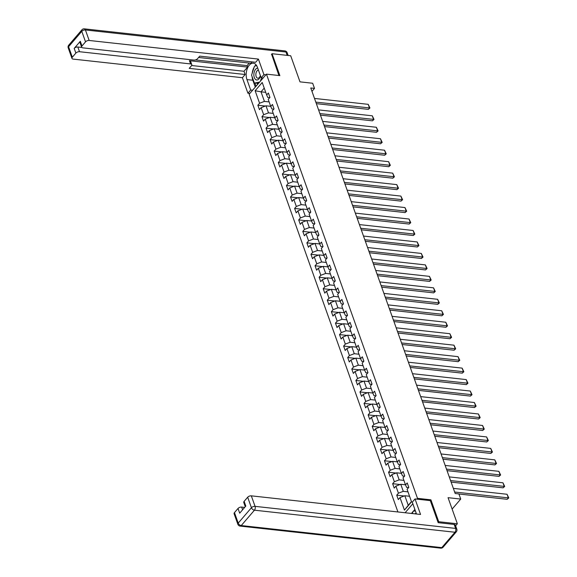 <?xml version="1.0" encoding="UTF-8"?>
<svg xmlns="http://www.w3.org/2000/svg" width="577" height="577" viewBox="0 0 577 577"><rect width="100%" height="100%" fill="white"/><g stroke="black" fill="none" stroke-linecap="round" stroke-linejoin="round"><path stroke-width="0.87" d="M438.087 522.459L438.715 521.723L430.918 499.819L417.496 498.34L266.444 74.137L249.17 94.239L397.921 511.965M438.715 521.723L457.359 523.772L455.621 525.798M266.444 74.137L279.867 75.616L272.063 53.711L271.435 54.44M272.063 53.711L290.7 55.76L299.997 81.855L312.669 83.254L314.501 88.396L310.772 87.985L455.174 493.515L458.903 493.926L460.734 499.069L448.062 497.677L457.359 523.772M417.496 498.34L416.81 499.141M412.843 503.75L405.104 512.758M255.128 90.748L259.578 103.24L257.869 105.223L259.441 109.637L261.143 107.654L263.66 114.708L261.958 116.691L263.523 121.105L265.232 119.122L267.742 126.183L266.04 128.166L267.613 132.573L269.315 130.59L271.825 137.651L270.123 139.634L271.695 144.041L273.397 142.057L275.914 149.118L274.205 151.102L275.777 155.509L277.479 153.525L279.996 160.586L278.294 162.57L279.859 166.977L281.569 165L284.079 172.054L282.377 174.038L283.949 178.452L285.651 176.468L288.161 183.522L286.459 185.505L288.031 189.92L289.733 187.936L292.243 194.99L290.541 196.973L292.113 201.387L293.816 199.404L296.333 206.465L294.623 208.441L296.196 212.855L297.898 210.872L300.415 217.933L298.713 219.916L300.278 224.323L301.987 222.34L304.497 229.401L302.795 231.384L304.367 235.791L306.07 233.808L308.58 240.869L306.877 242.852L308.45 247.259L310.152 245.283L312.669 252.337L310.96 254.32L312.532 258.734L314.234 256.751L316.751 263.804L315.049 265.788L316.614 270.202L318.324 268.218L320.834 275.272L319.131 277.256L320.704 281.67L322.406 279.686L324.916 286.74L323.214 288.724L324.786 293.138L326.488 291.154L328.998 298.215L327.296 300.191L328.868 304.606L330.571 302.622L333.088 309.683L331.378 311.667L332.951 316.073L334.653 314.09L337.17 321.151L335.468 323.134L337.033 327.541L338.742 325.558L341.252 332.619L339.55 334.602L341.122 339.009L342.825 337.033L345.334 344.087L343.632 346.07L345.205 350.484L346.907 348.501L349.424 355.555L347.715 357.538L349.287 361.952L350.989 359.969L353.506 367.022L351.804 369.006L353.369 373.42L355.079 371.437L357.589 378.498L355.886 380.474L357.459 384.888L359.161 382.904L361.671 389.965L359.969 391.949L361.541 396.356L363.243 394.372L365.753 401.433L364.051 403.417L365.623 407.824L367.325 405.84L369.843 412.901L368.133 414.885L369.706 419.291L371.408 417.308L373.925 424.369L372.223 426.353L373.788 430.767L375.497 428.783L378.007 435.837L376.305 437.82L377.877 442.234L379.579 440.251L382.089 447.305L380.387 449.288L381.96 453.702L383.662 451.719L386.179 458.773L384.47 460.756L386.042 465.17L387.744 463.187L390.261 470.248L388.559 472.224L390.124 476.638L391.833 474.655L394.343 481.716L392.641 483.699L394.214 488.106L395.916 486.122L398.426 493.184L396.724 495.167L398.296 499.574L399.998 497.59L404.448 510.09L411.545 501.831L407.095 489.339L408.797 487.356L407.225 482.942L405.523 484.925L403.013 477.871L404.715 475.888L403.143 471.474L401.441 473.457L398.923 466.396L400.633 464.413L399.06 460.006L397.358 461.989L394.841 454.928L396.543 452.945L394.978 448.538L393.269 450.522L390.759 443.461L392.461 441.477L390.889 437.07L389.186 439.054L386.677 431.993L388.379 430.009L386.806 425.602L385.104 427.579L382.594 420.525L384.296 418.541L382.724 414.127L381.022 416.111L378.505 409.057L380.214 407.073L378.642 402.659L376.94 404.643L374.423 397.589L376.125 395.606L374.56 391.192L372.85 393.175L370.34 386.114L372.042 384.138L370.47 379.724L368.768 381.707L366.258 374.646L367.96 372.663L366.388 368.256L364.686 370.239L362.168 363.178L363.878 361.195L362.306 356.788L360.603 358.771L358.086 351.71L359.788 349.727L358.223 345.32L356.514 347.296L354.004 340.242L355.706 338.259L354.134 333.845L352.432 335.828L349.922 328.775L351.624 326.791L350.051 322.377L348.349 324.361L345.839 317.307L347.542 315.323L345.969 310.909L344.267 312.893L341.75 305.839L343.459 303.855L341.887 299.441L340.185 301.425L337.668 294.364L339.37 292.388L337.805 287.973L336.095 289.957L333.585 282.896L335.287 280.912L333.715 276.506L332.013 278.489L329.503 271.428L331.205 269.445L329.633 265.038L327.931 267.021L325.414 259.96L327.123 257.977L325.551 253.57L323.848 255.546L321.331 248.492L323.033 246.509L321.468 242.095L319.759 244.078L317.249 237.024L318.951 235.041L317.379 230.627L315.677 232.61L313.167 225.557L314.869 223.573L313.297 219.159L311.594 221.142L309.084 214.081L310.787 212.105L309.214 207.691L307.512 209.675L304.995 202.614L306.704 200.63L305.132 196.223L303.43 198.207L300.913 191.146L302.615 189.162L301.05 184.755L299.34 186.739L296.83 179.678L298.533 177.694L296.96 173.288L295.258 175.271L292.748 168.21L294.45 166.226L292.878 161.812L291.176 163.796L288.659 156.742L290.368 154.759L288.796 150.345L287.094 152.328L284.576 145.274L286.279 143.291L284.713 138.877L283.004 140.86L280.494 133.806L282.196 131.823L280.624 127.409L278.922 129.392L276.412 122.331L278.114 120.355L276.542 115.941L274.84 117.924L272.33 110.863L274.032 108.88L272.459 104.473L270.757 106.456L268.24 99.395L269.949 97.412L268.377 93.005L266.675 94.989L262.225 82.489L255.128 90.748L261.02 91.837L264.425 101.401L269.142 101.913M405.523 484.925L406.641 487.428L408.552 487.637M407.989 491.856L403.28 491.337L400.763 484.283L405.48 484.795M398.426 493.184L403.28 491.337M395.916 486.122L400.763 484.283M401.441 473.457L402.551 475.96L404.47 476.169M403.907 480.389L399.19 479.869L396.68 472.808L401.397 473.328M394.343 481.716L399.19 479.869M391.833 474.655L396.68 472.808M397.358 461.989L398.469 464.492L400.388 464.701M399.825 468.921L395.108 468.401L392.598 461.34L397.308 461.86M390.261 470.248L395.108 468.401M387.744 463.187L392.598 461.34M393.269 450.522L394.387 453.017L396.305 453.233M395.743 457.453L391.026 456.934L388.509 449.872L393.226 450.392M386.179 458.773L391.026 456.934M383.662 451.719L388.509 449.872M389.186 439.054L390.304 441.549L392.216 441.758M391.653 445.978L386.943 445.466L384.426 438.405L389.143 438.924M382.089 447.305L386.943 445.466M379.579 440.251L384.426 438.405M385.104 427.579L386.222 430.081L388.133 430.291M387.571 434.51L382.854 433.991L380.344 426.937L385.061 427.456M378.007 435.837L382.854 433.991M375.497 428.783L380.344 426.937M381.022 416.111L382.133 418.613L384.051 418.823M383.489 423.042L378.772 422.523L376.262 415.469L380.971 415.988M373.925 424.369L378.772 422.523M371.408 417.308L376.262 415.469M376.94 404.643L378.05 407.146L379.969 407.355M379.406 411.574L374.689 411.055L372.179 404.001L376.889 404.513M369.843 412.901L374.689 411.055M367.325 405.84L372.179 404.001M372.85 393.175L373.968 395.678L375.887 395.887M375.317 400.106L370.607 399.587L368.09 392.526L372.807 393.045M365.753 401.433L370.607 399.587M363.243 394.372L368.09 392.526M368.768 381.707L369.886 384.21L371.797 384.419M371.235 388.638L366.525 388.119L364.008 381.058L368.725 381.577M361.671 389.965L366.525 388.119M359.161 382.904L364.008 381.058M364.686 370.239L365.796 372.735L367.715 372.951M367.152 377.17L362.435 376.651L359.925 369.59L364.642 370.109M357.589 378.498L362.435 376.651M355.079 371.437L359.925 369.59M360.603 358.771L361.714 361.267L363.633 361.483M363.07 365.695L358.353 365.183L355.843 358.122L360.553 358.642M353.506 367.022L358.353 365.183M350.989 359.969L355.843 358.122M356.514 347.296L357.632 349.799L359.55 350.008M358.988 354.228L354.271 353.708L351.754 346.654L356.471 347.174M349.424 355.555L354.271 353.708M346.907 348.501L351.754 346.654M352.432 335.828L353.55 338.331L355.461 338.54M354.898 342.76L350.189 342.24L347.671 335.187L352.388 335.706M345.334 344.087L350.189 342.24M342.825 337.033L347.671 335.187M348.349 324.361L349.467 326.863L351.379 327.072M350.816 331.292L346.099 330.772L343.589 323.719L348.306 324.238M341.252 332.619L346.099 330.772M338.742 325.558L343.589 323.719M344.267 312.893L345.378 315.395L347.296 315.605M346.734 319.824L342.017 319.305L339.507 312.251L344.217 312.763M337.17 321.151L342.017 319.305M334.653 314.09L339.507 312.251M340.185 301.425L341.295 303.928L343.214 304.137M342.651 308.356L337.934 307.837L335.425 300.776L340.134 301.295M333.088 309.683L337.934 307.837M330.571 302.622L335.425 300.776M336.095 289.957L337.213 292.46L339.132 292.669M338.562 296.888L333.852 296.369L331.335 289.308L336.052 289.827M328.998 298.215L333.852 296.369M326.488 291.154L331.335 289.308M332.013 278.489L333.131 280.985L335.042 281.201M334.48 285.42L329.77 284.901L327.253 277.84L331.97 278.359M324.916 286.74L329.77 284.901M322.406 279.686L327.253 277.84M327.931 267.021L329.041 269.517L330.96 269.733M330.397 273.945L325.68 273.433L323.17 266.372L327.887 266.891M320.834 275.272L325.68 273.433M318.324 268.218L323.17 266.372M323.848 255.546L324.959 258.049L326.878 258.258M326.315 262.477L321.598 261.958L319.088 254.904L323.798 255.423M316.751 263.804L321.598 261.958M314.234 256.751L319.088 254.904M319.759 244.078L320.877 246.581L322.795 246.79M322.233 251.009L317.516 250.49L314.999 243.436L319.716 243.956M312.669 252.337L317.516 250.49M310.152 245.283L314.999 243.436M315.677 232.61L316.795 235.113L318.706 235.322M318.143 239.542L313.434 239.022L310.916 231.968L315.633 232.481M308.58 240.869L313.434 239.022M306.07 233.808L310.916 231.968M311.594 221.142L312.712 223.645L314.624 223.854M314.061 228.074L309.351 227.554L306.834 220.493L311.551 221.013M304.497 229.401L309.351 227.554M301.987 222.34L306.834 220.493M307.512 209.675L308.623 212.177L310.541 212.386M309.979 216.606L305.262 216.087L302.752 209.025L307.462 209.545M300.415 217.933L305.262 216.087M297.898 210.872L302.752 209.025M303.43 198.207L304.541 200.702L306.459 200.919M305.897 205.138L301.18 204.619L298.67 197.558L303.379 198.077M296.333 206.465L301.18 204.619M293.816 199.404L298.67 197.558M299.34 186.739L300.458 189.234L302.377 189.451M301.807 193.67L297.097 193.151L294.58 186.09L299.297 186.609M292.243 194.99L297.097 193.151M289.733 187.936L294.58 186.09M295.258 175.271L296.376 177.766L298.287 177.976M297.725 182.195L293.015 181.676L290.498 174.622L295.215 175.141M288.161 183.522L293.015 181.676M285.651 176.468L290.498 174.622M291.176 163.796L292.287 166.299L294.205 166.508M293.643 170.727L288.926 170.208L286.416 163.154L291.133 163.673M284.079 172.054L288.926 170.208M281.569 165L286.416 163.154M287.094 152.328L288.204 154.831L290.123 155.04M289.56 159.259L284.843 158.74L282.333 151.686L287.043 152.205M279.996 160.586L284.843 158.74M277.479 153.525L282.333 151.686M283.004 140.86L284.122 143.363L286.041 143.572M285.478 147.791L280.761 147.272L278.251 140.218L282.961 140.73M275.914 149.118L280.761 147.272M273.397 142.057L278.251 140.218M278.922 129.392L280.04 131.895L281.958 132.104M281.388 136.323L276.679 135.804L274.162 128.743L278.879 129.262M271.825 137.651L276.679 135.804M269.315 130.59L274.162 128.743M274.84 117.924L275.957 120.427L277.869 120.636M277.306 124.856L272.596 124.336L270.079 117.275L274.796 117.795M267.742 126.183L272.596 124.336M265.232 119.122L270.079 117.275M270.757 106.456L271.868 108.952L273.786 109.168M273.224 113.388L268.507 112.868L265.997 105.807L270.707 106.327M263.66 114.708L268.507 112.868M261.143 107.654L265.997 105.807M266.675 94.989L267.786 97.484L269.704 97.701M265.737 92.356L261.02 91.837L264.223 88.115M259.578 103.24L264.425 101.401M452.123 509.087L460.734 499.069M311.969 91.346L314.501 88.396M409.562 496.27L404.845 495.751L408.249 505.308L411.451 501.579M404.448 510.09L408.249 505.308M399.998 497.59L404.845 495.751M257.869 105.223L265.362 106.045M261.958 116.691L269.445 117.52M266.04 128.166L273.534 128.988M270.123 139.634L277.616 140.456M274.205 151.102L281.699 151.924M278.294 162.57L285.781 163.392M282.377 174.038L289.87 174.86M286.459 185.505L293.953 186.328M290.541 196.973L298.035 197.803M294.623 208.441L302.117 209.271M298.713 219.916L306.199 220.739M302.795 231.384L310.289 232.206M306.877 242.852L314.371 243.674M310.96 254.32L318.454 255.142M315.049 265.788L322.536 266.61M319.131 277.256L326.625 278.078M323.214 288.724L330.708 289.553M327.296 300.191L334.79 301.021M331.378 311.667L338.872 312.489M335.468 323.134L342.954 323.957M339.55 334.602L347.044 335.425M343.632 346.07L351.126 346.892M347.715 357.538L355.208 358.36M351.804 369.006L359.291 369.835M355.886 380.474L363.38 381.303M359.969 391.949L367.462 392.771M364.051 403.417L371.545 404.239M368.133 414.885L375.627 415.707M372.223 426.353L379.709 427.175M376.305 437.82L383.799 438.643M380.387 449.288L387.881 450.11M384.47 460.756L391.963 461.586M388.559 472.224L396.046 473.053M392.641 483.699L400.135 484.521M396.724 495.167L404.217 495.989M430.918 499.819L430.233 500.612M314.494 98.429L368.198 104.336L369.504 108.014L368.342 109.37L369.929 107.971L315.799 102.107M316.355 103.651L368.342 109.37M368.198 104.336L369.929 107.971M257.717 68.1A5.965 3.44 -83.7 0 0 253.866 74.707A5.965 3.44 -83.7 0 0 256.563 79.951A5.965 3.44 -83.7 0 0 260.494 75.89M258.417 70.069A4.082 2.351 -83.7 0 0 255.849 74.592A4.082 2.351 -83.7 0 0 257.782 78.191A4.082 2.351 -83.7 0 0 260.357 75.5M258.698 83.16L254.392 83.088L251.565 75.147L254.522 66.103L256.671 65.684M261.525 77.837L260.451 81.112M259.621 82.078L254.392 83.088M416.226 513.321A5.965 3.44 -83.7 0 0 414.885 513.833M412.331 513.552L413.06 511.323L415.382 510.876M252.611 90.236L250.67 90.019L247.915 93.229L242.39 77.715L73.156 59.099A2.755 1.45 160.4 0 1 71.959 58.392A2.755 1.45 160.4 0 1 72.32 57.224L75.868 53.098L74.195 48.396A2.755 1.45 -19.6 0 1 77.83 47.011L81.811 47.451M250.67 90.019L246.949 79.583A10.328 5.95 -83.7 0 1 247.317 68.555A10.328 5.95 -83.7 0 1 253.332 63.21A10.328 5.95 -83.7 0 1 257.457 67.358L261.172 77.801L263.927 74.599L258.402 59.085L255.647 62.287L199.736 56.135L197.536 58.688A2.755 1.45 160.4 0 1 193.901 60.073L82.821 47.855A2.755 1.45 160.4 0 1 81.624 47.155L79.951 42.446A2.755 1.45 -19.6 0 1 80.311 41.277L74.195 48.396M198.582 57.484L250.901 63.239L252.055 61.89M195.379 59.936L247.064 65.619L249.271 63.059M247.064 65.619L247.583 67.091L243.992 71.274L245.146 74.512L242.39 77.715M249.855 93.438L247.915 93.229M265.874 74.808L263.927 74.599M263.119 78.018L261.172 77.801M258.402 59.085L89.168 40.469A2.755 1.45 160.4 0 0 85.533 41.854L81.984 45.98A2.755 1.45 160.4 0 0 81.624 47.155M77.83 47.011L79.503 51.714L190.59 63.932A2.755 1.45 160.4 0 1 191.78 64.638A2.755 1.45 160.4 0 1 191.427 65.807L189.227 68.36L245.146 74.512M79.503 51.714A2.755 1.45 160.4 0 0 75.868 53.098M271.601 54.245L278.936 75.515M190.59 63.932L189.436 60.7L247.583 67.091M189.436 60.7A2.755 1.45 -19.6 0 1 190.626 61.4L191.78 64.638M191.636 65.518L243.992 71.274M255.294 87.12L252.841 80.232L246.949 79.583M256.123 64.898A10.328 5.95 -83.7 0 0 255.012 66.002M254.14 67.264A10.328 5.95 -83.7 0 0 252.214 73.171M252.12 76.698A10.328 5.95 -83.7 0 0 252.841 80.232M254.933 83.146L256.037 86.247M256.65 65.641L255.157 65.98M257.169 83.391L257.558 84.48M416.399 513.999A10.328 5.95 -83.7 0 0 415.995 512.585L412.274 502.149L415.029 498.939L420.554 514.453L251.32 495.845L255.063 506.354L455.606 528.409L454.193 524.443L438.167 522.675L430.312 500.62L415.029 498.939M414.877 509.462L413.327 511.272M412.923 511.741L411.451 513.451M244.641 507.414L241.655 507.082L242.614 509.779M234.471 512.6L238.214 523.108A2.755 1.45 160.4 0 0 237.854 524.277L234.111 513.768A2.755 1.45 -19.6 0 1 234.471 512.6L238.02 508.467A2.755 1.45 -19.6 0 1 241.655 507.082M245.261 506.693L243.775 502.524A2.755 1.45 -19.6 0 1 244.136 501.355L247.684 497.223A2.755 1.45 -19.6 0 1 251.32 495.845M238.02 508.467L239.693 513.177L245.809 506.058L244.136 501.355M454.193 524.443A2.755 1.45 -19.6 0 1 455.39 525.149L456.804 529.116A2.755 1.45 160.4 0 0 455.606 528.409A2.755 1.587 96.3 0 1 454.993 532.246L254.45 510.191L241.236 525.56L441.78 547.616L454.993 532.246A2.755 1.724 -139.3 0 0 456.299 531.835A2.755 2.755 0 0 0 456.804 529.116M318.576 109.897L372.28 115.804L373.593 119.482L372.425 120.838L374.011 119.439L319.889 113.575M320.437 115.119L372.425 120.838M372.28 115.804L374.011 119.439M322.658 121.365L376.363 127.272L377.675 130.95L376.507 132.306L378.101 130.914L323.971 125.043M324.519 126.587L376.507 132.306M376.363 127.272L378.101 130.914M326.741 132.833L380.452 138.74L381.758 142.418L380.589 143.774L382.183 142.382L328.053 136.511M328.601 138.054L380.589 143.774M380.452 138.74L382.183 142.382M330.83 144.3L384.534 150.208L385.84 153.886L384.679 155.242L386.265 153.85L332.136 147.979M332.691 149.53L384.679 155.242M384.534 150.208L386.265 153.85M334.912 155.776L388.617 161.683L389.929 165.354L388.761 166.71L390.348 165.318L336.218 159.447M336.773 160.997L388.761 166.71M388.617 161.683L390.348 165.318M338.995 167.243L392.699 173.15L394.012 176.822L392.843 178.185L394.43 176.786L340.307 170.915M340.856 172.465L392.843 178.185M392.699 173.15L394.43 176.786M343.077 178.711L396.788 184.618L398.094 188.29L396.926 189.653L398.519 188.253L344.39 182.382M344.938 183.933L396.926 189.653M396.788 184.618L398.519 188.253M347.166 190.179L400.871 196.086L402.176 199.765L401.008 201.121L402.602 199.721L348.472 193.858M349.02 195.401L401.008 201.121M400.871 196.086L402.602 199.721M351.249 201.647L404.953 207.554L406.258 211.232L405.097 212.588L406.684 211.196L352.554 205.325M353.11 206.869L405.097 212.588M404.953 207.554L406.684 211.196M355.331 213.115L409.035 219.022L410.348 222.7L409.18 224.056L410.766 222.664L356.636 216.793M357.192 218.337L409.18 224.056M409.035 219.022L410.766 222.664M359.413 224.583L413.118 230.49L414.43 234.168L413.262 235.524L414.849 234.132L360.726 228.261M361.274 229.805L413.262 235.524M413.118 230.49L414.849 234.132M363.496 236.051L417.207 241.958L418.513 245.636L417.344 246.992L418.938 245.6L364.808 239.729M365.356 241.28L417.344 246.992M417.207 241.958L418.938 245.6M367.585 247.526L421.289 253.433L422.595 257.104L421.434 258.46L423.02 257.068L368.891 251.197M369.446 252.748L421.434 258.46M421.289 253.433L423.02 257.068M371.667 258.994L425.372 264.901L426.684 268.572L425.516 269.935L427.103 268.536L372.973 262.665M373.528 264.216L425.516 269.935M425.372 264.901L427.103 268.536M375.75 270.462L429.454 276.369L430.767 280.04L429.598 281.403L431.185 280.004L377.062 274.14M377.61 275.683L429.598 281.403M429.454 276.369L431.185 280.004M379.832 281.929L433.543 287.836L434.849 291.515L433.68 292.871L435.274 291.472L381.145 285.608M381.693 287.151L433.68 292.871M433.543 287.836L435.274 291.472M383.921 293.397L437.626 299.304L438.931 302.983L437.763 304.339L439.357 302.947L385.227 297.076M385.775 298.619L437.763 304.339M437.626 299.304L439.357 302.947M388.004 304.865L441.708 310.772L443.013 314.451L441.852 315.807L443.439 314.415L389.309 308.544M389.864 310.087L441.852 315.807M441.708 310.772L443.439 314.415M392.086 316.333L445.79 322.24L447.103 325.918L445.934 327.274L447.521 325.882L393.391 320.011M393.947 321.562L445.934 327.274M445.79 322.24L447.521 325.882M396.168 327.808L449.872 333.708L451.185 337.386L450.017 338.742L451.603 337.35L397.481 331.479M398.029 333.03L450.017 338.742M449.872 333.708L451.603 337.35M400.25 339.276L453.962 345.183L455.267 348.854L454.099 350.217L455.693 348.818L401.563 342.947M402.111 344.498L454.099 350.217M453.962 345.183L455.693 348.818M404.34 350.744L458.044 356.651L459.35 360.322L458.181 361.685L459.775 360.286L405.645 354.415M406.201 355.966L458.181 361.685M458.044 356.651L459.775 360.286M408.422 362.212L462.127 368.119L463.439 371.797L462.271 373.153L463.858 371.754L409.728 365.89M410.283 367.434L462.271 373.153M462.127 368.119L463.858 371.754M412.505 373.68L466.209 379.587L467.521 383.265L466.353 384.621L467.94 383.222L413.817 377.358M414.365 378.901L466.353 384.621M466.209 379.587L467.94 383.222M416.587 385.147L470.291 391.055L471.604 394.733L470.435 396.089L472.029 394.697L417.899 388.826M418.448 390.369L470.435 396.089M470.291 391.055L472.029 394.697M420.676 396.615L474.381 402.522L475.686 406.201L474.518 407.557L476.112 406.165L421.982 400.294M422.53 401.837L474.518 407.557M474.381 402.522L476.112 406.165M424.759 408.083L478.463 413.99L479.768 417.669L478.607 419.025L480.194 417.633L426.064 411.762M426.619 413.312L478.607 419.025M478.463 413.99L480.194 417.633M428.841 419.558L482.545 425.465L483.858 429.137L482.689 430.492L484.276 429.1L430.146 423.229M430.702 424.78L482.689 430.492M482.545 425.465L484.276 429.1M432.923 431.026L486.627 436.933L487.94 440.604L486.772 441.968L488.358 440.568L434.236 434.697M434.784 436.248L486.772 441.968M486.627 436.933L488.358 440.568M437.005 442.494L490.717 448.401L492.022 452.072L490.854 453.435L492.448 452.036L438.318 446.165M438.866 447.716L490.854 453.435M490.717 448.401L492.448 452.036M441.095 453.962L494.799 459.869L496.105 463.547L494.936 464.903L496.53 463.504L442.4 457.64M442.948 459.184L494.936 464.903M494.799 459.869L496.53 463.504M445.177 465.43L498.881 471.337L500.194 475.015L499.026 476.371L500.612 474.979L446.483 469.108M447.038 470.652L499.026 476.371M498.881 471.337L500.612 474.979M449.259 476.898L502.964 482.805L504.276 486.483L503.108 487.839L504.695 486.447L450.572 480.576M451.12 482.12L503.108 487.839M502.964 482.805L504.695 486.447M453.342 488.366L507.046 494.273L508.359 497.951L507.19 499.307L508.784 497.915L454.654 492.044M458.931 493.999L507.19 499.307M507.046 494.273L508.784 497.915M80.311 41.277L81.984 45.98M85.533 41.854L81.79 31.338L68.576 46.715L72.32 57.224M287.166 55.37L285.968 52.017L85.425 29.961L89.168 40.469M81.79 31.338A2.755 1.45 -19.6 0 1 85.425 29.961A2.755 1.587 96.3 0 0 84.329 28.85A2.755 2.755 0 0 0 81.934 29.795A2.755 1.724 40.7 0 0 81.79 31.338M68.576 46.715A2.755 1.724 -139.3 0 1 68.728 45.165A2.755 2.755 0 0 0 68.216 47.884A2.755 1.45 -19.6 0 1 68.576 46.715M84.329 28.85L284.872 50.906A2.755 1.587 96.3 0 1 285.968 52.017A2.755 1.45 -19.6 0 1 287.166 52.723L288.147 55.479M237.854 524.277A2.755 2.755 0 0 0 240.147 526.094A2.755 1.587 96.3 0 0 241.236 525.56A2.755 1.724 -139.3 0 1 238.214 523.108L251.428 507.738L247.684 497.223M251.428 507.738A2.755 1.724 40.7 0 0 254.45 510.191A2.755 1.587 96.3 0 0 255.063 506.354A2.755 1.45 160.4 0 0 251.428 507.738M443.086 547.205A2.755 1.724 40.7 0 1 441.78 547.616A2.755 1.587 96.3 0 1 440.698 548.15A2.755 2.755 0 0 0 443.086 547.205L456.299 531.835M81.934 29.795L68.728 45.165M68.216 47.884L71.959 58.392M287.166 52.723A2.755 2.755 0 0 0 284.872 50.906M240.147 526.094L440.698 548.15"/></g></svg>
